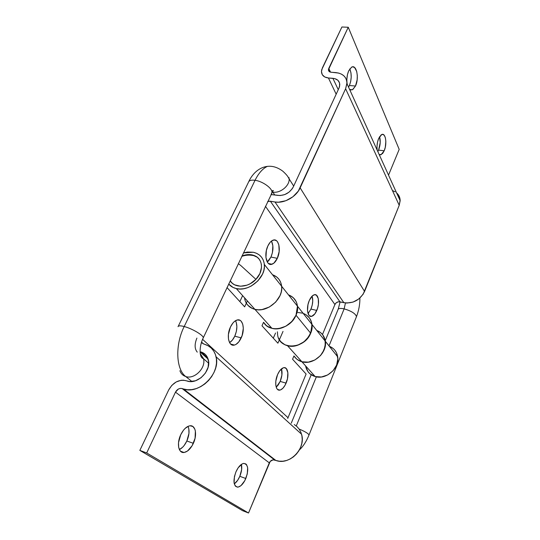 <?xml version="1.0" encoding="UTF-8"?>
<svg xmlns="http://www.w3.org/2000/svg" width="540" height="540" viewBox="0 0 540 540"><rect width="100%" height="100%" fill="white"/><g stroke="black" fill="none" stroke-linecap="round" stroke-linejoin="round"><path stroke-width="0.81" d="M348.557 87.089L349.394 85.536L355.495 86.022L352.458 89.761L349.745 89.485M347.112 83.687L347.186 84.132C346.457 79.387 346.977 74.925 348.725 70.754L347.429 74.723L346.862 79.272M377.858 151.578L378.581 150.113L384.19 150.788L381.085 154.73L379.31 154.582M377.17 149.877L377.231 150.255C376.684 146.212 377.17 142.256 378.695 138.382L377.555 142.02L377.021 146.063M316.784 310.439C315.326 313.767 313.639 315.731 311.728 316.325C307.53 317.75 305.937 307.901 309.278 300.537L312.235 295.988L314.415 294.719L316.373 295.11L318.269 298.553L318.418 304.297L317.507 308.475L314.948 313.754L311.742 316.319L309.764 316.035L308.941 315.272L307.51 310.898L307.969 304.661L309.278 300.537C310.73 297.29 312.377 295.367 314.233 294.766C318.519 293.281 320.058 303.136 316.784 310.439L310.959 309.076L316.784 310.439M308.063 313.591L310.959 309.076L312.228 305.053L312.741 300.901L312.1 296.123C313.227 299.903 312.849 304.223 310.959 309.076L308.063 313.591M277.303 258.343C275.819 261.522 274.05 263.486 271.991 264.236C266.497 266.524 263.675 254.448 267.887 245.916L270.128 242.332L271.411 241.097L274.057 239.949L276.46 240.678L277.459 241.711L278.856 244.904L279.166 251.519L277.303 258.343L273.875 263.156L271.256 264.404L268.826 263.803L267.8 262.818L265.943 257.594L266.369 250.479L267.887 245.916C269.345 242.851 271.06 240.935 273.038 240.172C278.687 237.789 281.414 249.905 277.303 258.343L270.965 257.047L277.303 258.343M267.266 262.028L270.965 257.047L272.43 252.612L272.855 245.7L271.458 241.063C273.598 245.565 273.429 250.891 270.965 257.047L268.785 260.577L267.266 262.028M278.478 337.966L279.963 340.632L282.022 342.873L284.58 344.601L287.537 345.735L301.907 361.766C313.139 365.371 327.436 352.85 325.357 341.287C327.436 352.85 313.139 365.371 301.907 361.766C298.519 360.801 295.913 358.911 294.091 356.103L296.541 358.938L299.032 360.639L301.907 361.766L315.178 376.569L301.907 361.766L308.347 362.144L314.861 359.998L320.429 355.651L322.562 352.856L325.141 346.579L325.175 340.22L322.684 334.766L320.612 332.64L316.75 330.46L318.087 331.034M305.768 366.68C307.024 371.695 310.163 374.99 315.178 376.569C326.086 380.153 339.809 368.091 337.703 356.832C336.818 351.695 334.01 348.165 329.285 346.235L333.038 348.394M244.634 298.6C245.815 304.182 249.237 307.76 254.907 309.346L271.924 328.327C283.865 331.952 299.464 318.391 297.473 306.18L296.015 315.212C290.689 329.009 269.757 333.545 263.696 322.461L266.254 325.431L268.88 327.179L271.924 328.327L275.279 328.806L278.809 328.61L285.836 326.214L289.049 324.108L291.89 321.496L296.015 315.212L310.669 333.221L296.015 315.212L297.398 310.385L297.405 305.647L296.892 303.433L296.048 301.374L293.443 297.871L289.805 295.407M277.702 335.421C279.808 350.48 304.783 349.09 310.669 333.221L311.958 328.543L312.107 326.207L311.398 321.779L309.427 317.952L306.349 314.996L304.472 313.922M264.344 264.465C263.453 257.877 259.76 253.807 253.267 252.248L247.388 252.038L243.405 252.896L253.267 252.248L256.514 253.287L259.328 254.975L261.603 257.263L263.243 260.064L264.188 263.277L264.391 266.774L263.831 270.425L262.535 274.091L257.931 280.861L251.296 286.011L247.536 287.705L243.675 288.718L239.875 289.008L236.284 288.569C233.138 287.82 230.607 286.301 228.69 284.033L233.037 287.429L236.284 288.569L254.907 309.346L236.284 288.569C249.007 292.167 266.166 277.371 264.344 264.465L281.651 286.261C280.868 280.53 277.817 276.689 272.498 274.732L276.689 276.986L278.917 279.234L280.537 281.975L281.488 285.1L281.725 288.502L281.232 292.039L280.031 295.582L275.684 302.103L269.352 307.024L262.035 309.569L258.377 309.812L254.907 309.346C267.226 312.964 283.574 298.809 281.651 286.261C283.574 298.809 267.226 312.964 254.907 309.346L251.762 308.198L249.068 306.416L246.915 304.081M346.943 83.592L345.613 88.742L399.222 205.301L364.581 291.445L300.152 187.873L345.613 88.742L399.222 205.301L400.16 200.725L346.943 83.592C346.802 77.112 343.015 73.44 335.59 72.569L331.121 72.252C329.387 72.043 328.489 71.206 328.428 69.741L328.766 68.411L330.534 72.164L328.766 68.411L348.253 27.257L399.188 149.384L388.523 175.122L399.188 149.384L348.253 27.257L341.908 27L322.353 67.973L321.469 71.516C321.644 75.276 323.959 77.429 328.428 77.976L336.177 94.196L328.428 77.976L332.897 78.314C337.372 78.853 339.667 81.067 339.775 84.956L338.951 88.196L293.335 186.833C289.805 192.942 284.708 195.797 278.039 195.406L270.965 194.549L280.179 195.541L284.688 194.609L288.92 192.24L292.207 188.798L293.335 186.833L338.951 88.196L339.579 86.4L339.559 82.984L337.878 80.264L334.814 78.631L328.428 77.976L324.736 76.963L322.299 74.702L321.469 71.543L321.698 69.775L341.908 27L348.253 27.257L328.428 69.788L329.157 71.489L330.365 72.124L338.722 73.082L341.489 74.149L343.771 75.728L345.492 77.76L346.565 80.177L346.957 82.883L345.613 88.742L298.31 191.113L292.889 196.796L285.903 200.704L278.478 202.21L274.961 201.98L343.859 302.69L339.923 301.806C337.675 301.536 336.002 302.447 334.901 304.533L322.481 334.51L334.901 304.533L265.424 206.28L334.901 304.533L336.312 302.711L338.445 301.772L346.849 303.062L353.072 302.083L358.81 298.971L363.157 294.212L399.222 205.301L400.14 200.084L398.709 195.352M277.412 331.783L277.614 334.976M263.696 322.461C265.586 325.411 268.326 327.362 271.924 328.327L275.279 328.806L278.809 328.61L285.836 326.214L291.89 321.496L296.015 315.212L297.567 308.36L297.304 305.053L296.345 302.009L294.752 299.329L292.579 297.122L288.502 294.881C293.666 296.845 296.656 300.611 297.473 306.18L311.985 324.459C314.03 336.332 299.113 349.36 287.537 345.735L290.783 346.235L297.628 345.256L304.034 341.786L306.754 339.282L310.669 333.221L311.985 324.459C311.141 319.039 308.212 315.353 303.203 313.396L304.58 313.97M302.413 313.132L297.911 312.491M274.961 201.98L269.514 201.163L267.658 201.555L270.365 201.218L274.961 201.98L343.859 302.69C353.194 303.818 360.106 300.065 364.581 291.445L300.152 187.873C296.237 196.918 284.067 203.708 274.961 201.98M349.394 85.536L350.649 81.668L351.209 77.247L350.98 72.92L349.778 68.897C351.796 74.02 351.668 79.569 349.394 85.536L355.495 86.022L357.129 79.94L357.305 75.472L356.704 71.428L354.55 67.466L352.593 66.832L351.554 67.19L348.725 70.754L351.662 67.129C356.582 64.152 359.336 78.273 355.495 86.022L352.735 89.606L350.703 89.964M378.581 150.113L380.214 142.614L379.58 136.647C380.693 140.893 380.356 145.382 378.581 150.113L384.19 150.788L385.297 147.218L385.85 141.318L385.391 137.876L384.338 135.432L382.84 134.372L381.119 134.885L378.695 138.382L381.733 134.528C385.661 132.489 387.315 143.917 384.19 150.788L382.671 153.441L380.106 154.879M305.681 366.248L307.982 371.635L309.953 373.788L315.178 376.569L321.415 376.981L327.706 374.942L333.052 370.757L336.616 365.087L337.844 358.837L336.575 352.971L335.063 350.474M397.17 193.408L396.589 192.875C398.939 194.933 400.127 197.552 400.16 200.725M395.159 191.842L392.762 190.708M339.923 301.806L270.365 201.218L339.923 301.806M332.897 78.314L338.263 89.687L332.897 78.314M193.374 443.313C190.755 448.733 187.643 451.791 184.046 452.486C178.49 453.452 176.513 443.455 180.704 434.808L178.511 442.685L178.679 447.41L180.137 450.826L182.655 452.432L184.187 452.466L187.501 451.028L192.146 445.682L195.082 438.203L195.372 431.035L194.832 429.131L192.895 426.512L190.066 425.776L188.44 426.175L185.072 428.45L183.458 430.245L180.704 434.808C183.31 429.536 186.334 426.539 189.79 425.81C195.527 424.697 197.485 434.693 193.374 443.313L186.847 440.998L193.374 443.313M179.368 449.564C182.324 448.119 184.822 445.264 186.847 440.998L184.181 445.466L182.608 447.255L179.368 449.564M241.211 337.885C239.315 341.894 237.04 344.291 234.387 345.067C228.751 346.849 226.206 335.691 230.445 327.031L228.413 334.402L228.467 339.113L229.662 342.779L230.634 344.041L231.802 344.851L234.542 345.026L236 344.399L238.842 341.827L242.116 335.576L243.31 328.327L242.73 324.115L241.11 321.145L239.976 320.281L237.269 319.964L234.32 321.577L232.902 323.041L230.445 327.031C232.322 323.15 234.529 320.814 237.074 320.018C242.879 318.107 245.363 329.292 241.211 337.885L234.779 336.17L241.211 337.885M229.574 342.623C231.62 341.368 233.354 339.221 234.779 336.17L232.396 340.092L229.574 342.623M286.099 383.13C284.297 387.194 282.218 389.515 279.862 390.103C275.643 391.163 274.246 381.996 277.594 374.558L275.825 381.139L275.791 385.229L276.689 388.327L277.452 389.354L279.437 390.15L280.584 389.9L282.967 388.172L285.167 385.061L287.449 378.871L287.874 372.688L286.295 368.537L284.357 367.639L283.216 367.835L279.639 370.879L277.594 374.558C279.389 370.582 281.421 368.3 283.703 367.7C288.023 366.579 289.386 375.739 286.099 383.13L280.186 381.416L286.099 383.13M276.21 387.2L280.186 381.416L278.188 385.034L276.21 387.2M245.828 478.514C243.466 483.739 240.779 486.608 237.782 487.12C233.456 486.014 232.841 480.931 235.94 471.872L234.434 476.543L234.09 482.949L235.184 485.845L237.148 487.094L238.356 487.033L241.016 485.588L244.802 480.654L247.28 473.951L247.644 467.681L246.618 464.778L245.761 463.894L243.526 463.435L242.224 463.887L238.201 467.735L235.94 471.872C238.295 466.749 240.935 463.921 243.837 463.394C248.231 464.434 248.9 469.469 245.828 478.514L239.821 476.307L245.828 478.514M234.286 483.867C236.453 482.315 238.295 479.797 239.821 476.307L237.614 480.364L234.286 483.867M337.703 356.832L325.357 341.287C324.486 336.015 321.617 332.404 316.757 330.46M261.988 325.796L277.898 343.197L283.021 331.412L277.898 343.197L261.988 325.796L263.547 322.299L261.988 325.796M293.949 355.948L292.559 359.221L306.106 374.031L288.009 417.704L202.581 339.316L288.009 417.704L306.106 374.031L292.559 359.221L293.949 355.948M227.016 287.57L244.647 306.841L247.361 300.929L244.647 306.841L227.016 287.57M242.399 296.109L239.855 301.603L242.399 296.109M275.549 333.025L273.301 338.168L275.549 333.025M235.521 320.699L236.27 322.461L236.871 326.66L236.345 331.459L234.779 336.17C237.269 330.115 237.519 324.959 235.521 320.699M281.482 368.861L281.9 375.017L280.186 381.416C282.076 376.637 282.508 372.458 281.482 368.861M265.241 324.473L267.165 326.147L271.924 328.327L254.907 309.346C251.195 308.394 248.373 306.41 246.463 303.392M294.091 356.103C295.913 358.911 298.519 360.801 301.907 361.766L287.537 345.735C284.047 344.77 281.374 342.853 279.518 339.971M282.218 415.874L281.981 416.488L282.218 415.874M216.081 356.792L301.55 434.214C306.295 448.477 289.305 465.871 275.798 460.404L183.418 388.962L187.495 389.745L191.849 389.617L196.304 388.577L200.684 386.674L204.802 383.967L208.501 380.579L211.626 376.637L214.063 372.31L215.703 367.774L216.5 363.197L216.419 358.776L215.48 354.679L213.725 351.054L211.228 348.044L208.096 345.749L204.451 344.25C210.566 346.113 214.441 350.291 216.081 356.792C220.779 373.437 199.132 394.909 183.418 388.962L182.108 388.55L183.418 388.962L275.798 460.404L274.678 460.019L182.108 388.55C179.368 388.024 177.16 389.225 175.48 392.148L178.389 389.036L180.286 388.402L182.108 388.55L274.678 460.019C272.342 459.493 270.553 460.438 269.298 462.854L175.48 392.148L146.684 452.959L248.522 513L146.684 452.959L139.84 450.394L146.684 452.959L175.48 392.148L269.298 462.854L248.522 513L242.629 510.698L139.84 450.394L168.676 389.981C173.009 382.435 178.726 379.323 185.821 380.632L187.124 381.038C197.471 384.885 211.585 370.676 208.319 359.815L208.319 359.815C207.218 355.725 204.721 353.086 200.84 351.884L207.711 357.973L200.84 351.884L205.261 354.389L206.874 356.366L208.602 361.422L208.103 367.274L205.436 373.025L201.008 377.771L195.494 380.768L189.776 381.537L183.532 380.214L181.103 380.295L176.202 381.949L171.842 385.344L168.676 389.981L139.84 450.394L242.629 510.698L248.522 513L270.229 461.383L273.139 459.844L279.268 461.187L282.913 461.207L286.591 460.471L290.162 458.993L293.47 456.84L296.399 454.093L298.816 450.866L300.632 447.289L301.786 443.502L302.218 439.661L301.934 435.915L300.942 432.405L299.281 429.266L297.034 426.627L294.28 424.568M287.759 418.5L288.009 417.704M204.451 344.25L201.353 342.704L204.451 344.25M241.38 464.393L241.643 469.537L239.821 476.307C241.67 471.724 242.19 467.755 241.38 464.393M188.035 426.35L188.818 428.774L188.96 433.377L186.847 440.998C189.297 435.2 189.695 430.319 188.035 426.35M208.116 359.087L200.151 352.039L208.116 359.087M248.036 305.438L252.315 308.462L254.907 309.346L258.377 309.812L262.035 309.569L269.352 307.024L275.684 302.103L280.031 295.582L281.232 292.039L281.725 288.502L281.488 285.1L280.537 281.975L278.917 279.234L276.689 276.986L272.498 274.732M320.612 332.64L322.684 334.766L324.223 337.325L325.485 343.346L324.155 349.792L320.429 355.651L314.861 359.998L308.347 362.144L301.907 361.766L297.412 359.633L295.576 358.02M281.036 341.935L285.093 344.858L290.783 346.235L297.628 345.256L304.034 341.786L308.988 336.386L311.715 329.906L311.81 323.365L310.858 320.389L309.292 317.776M255.926 279.356C263.56 271.64 263.169 259.774 255.454 256.068C251.438 254.09 246.935 254.07 241.934 256L245.923 254.84L249.095 254.556L252.119 254.873L257.269 257.249L259.193 259.22L260.577 261.623L261.36 264.371L261.509 267.368L259.882 273.598L255.926 279.356L241.144 265.842L255.926 279.356L250.256 283.716L247.05 285.147L240.53 286.234L234.711 284.863L232.355 283.318L230.202 280.834C234.596 288.468 248.272 287.793 255.926 279.356M238.336 263.621L241.144 265.842L238.336 263.621M248.481 182.183C249.169 180.434 251.357 179.806 255.056 180.293C258.586 173.191 262.71 168.541 267.428 166.347C262.71 168.541 258.586 173.191 255.056 180.293C251.282 179.8 249.089 180.461 248.454 182.277L178.234 326.295M289.015 177.64L289.156 178.909C289.71 185.8 280.118 193.556 272.822 192.098L274.698 194.873L272.822 192.098C280.206 193.576 289.892 185.618 289.15 178.7M179.894 370.703C180.893 373.639 182.844 375.584 185.747 376.542C175.939 369.401 174.953 344.885 184.194 326.531C180.421 325.559 178.369 325.613 178.025 326.68C178.382 325.613 180.434 325.559 184.194 326.531L255.056 180.293L184.194 326.531C174.953 344.885 175.939 369.401 185.747 376.542L191.936 381.517L185.747 376.542C194.481 379.762 206.354 367.646 203.445 358.56L200.306 353.673L203.479 358.695C206.253 367.781 194.42 379.735 185.747 376.542M196.904 338.087C194.427 344.23 194.549 348.914 197.269 352.134M337.939 309.764C338.283 308.374 340.355 308.077 344.149 308.86L345.452 302.96L344.149 308.86C340.274 308.063 338.202 308.387 337.932 309.839L325.256 340.639M296.278 425.959L316.359 376.846L296.278 425.959M329.009 345.89L344.149 308.86C351.378 311 355.495 313.591 356.501 316.649L356.508 316.575C355.394 313.524 351.27 310.952 344.149 308.86L329.009 345.89M299.12 429.03C304.884 431.46 308.185 433.431 309.029 434.95L309.035 434.997C308.286 433.492 304.978 431.507 299.12 429.03M202.979 338.425L203.263 337.912C203.972 335.61 192.274 328.583 184.194 326.531C192.179 328.563 203.776 335.482 203.269 337.844L202.979 338.425M271.411 193.61L271.863 192.659C273.085 188.858 262.892 181.292 255.056 180.293C262.98 181.305 273.254 189.007 271.836 192.76L271.411 193.61M352.458 89.761L349.826 89.546M381.085 154.73L379.188 154.501M311.728 316.325L309.413 315.772M271.991 264.236L268.427 263.493M328.428 69.741L329.319 71.624M184.046 452.486L180.434 451.17M234.387 345.067L230.634 344.041M279.862 390.103L277.513 389.408M237.782 487.12L235.568 486.29M325.357 341.287L311.985 324.459M297.473 306.18L281.651 286.261M203.641 344.021L201.535 342.11M255.454 256.068C250.722 254.725 246.152 254.84 241.745 256.399M248.798 181.555C251.674 175.351 257.661 167.623 267.334 166.388C272.565 165.753 277.763 167.387 282.947 171.295C288.313 176.303 287.874 176.951 289.156 178.909L293.686 186.071M340.112 301.853L338.229 309.13M291.256 423.205L311.209 374.746M359.897 298.06C359.971 304.229 358.837 310.406 356.508 316.575L309.029 434.95C306.41 441.43 303.19 446.425 299.369 449.935M271.701 190.917C273.409 190.391 273.834 190.384 272.977 190.897L203.269 337.844C199.51 345.033 198.565 357.683 203.479 358.695L208.69 363.258"/></g></svg>
